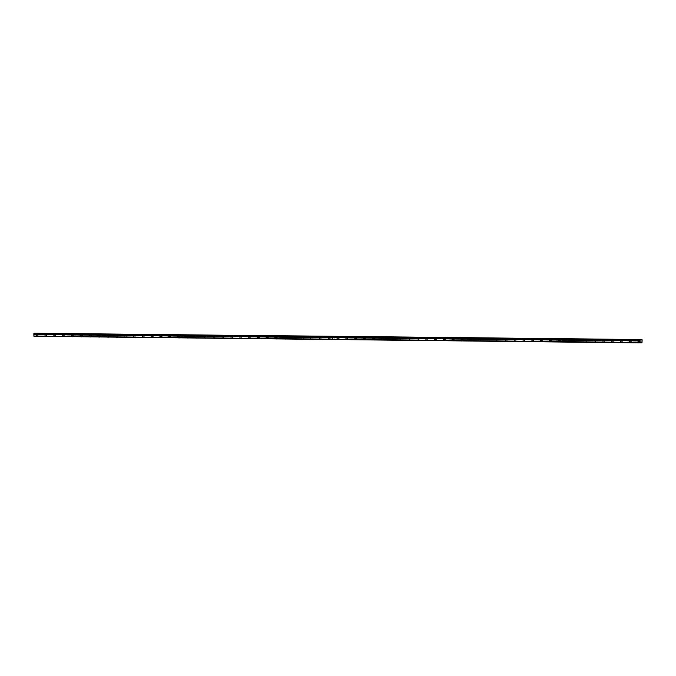 <?xml version="1.0" encoding="UTF-8"?>
<svg xmlns="http://www.w3.org/2000/svg" width="676" height="676" viewBox="0 0 676 676"><rect width="100%" height="100%" fill="white"/><g stroke="black" fill="none" stroke-linecap="round" stroke-linejoin="round"><path stroke-width="0.51" stroke-dasharray="3.38 2.54" d="M36.572 335.085L37.704 335.144L36.572 335.085M638.609 341.473L639.741 341.541L638.609 341.473M629.753 341.38L630.885 341.448L629.753 341.38M620.898 341.287L622.038 341.355L620.898 341.287M612.05 341.194L613.183 341.253L612.05 341.194M603.195 341.101L604.327 341.16L603.195 341.101M594.339 341.008L595.471 341.067L594.339 341.008M585.484 340.915L586.624 340.974L585.484 340.915M576.636 340.822L577.769 340.881L576.636 340.822M567.781 340.721L568.913 340.788L567.781 340.721M558.925 340.628L560.058 340.696L558.925 340.628M550.07 340.535L551.21 340.603L550.07 340.535M541.222 340.442L542.355 340.501L541.222 340.442M532.367 340.349L533.499 340.408L532.367 340.349M523.511 340.256L524.644 340.315L523.511 340.256M514.656 340.163L515.796 340.222L514.656 340.163M505.809 340.07L506.941 340.129L505.809 340.07M496.953 339.969L498.085 340.036L496.953 339.969M488.097 339.876L489.23 339.943L488.097 339.876M479.242 339.783L480.382 339.851L479.242 339.783M470.395 339.69L471.527 339.749L470.395 339.69M461.539 339.597L462.671 339.656L461.539 339.597M452.683 339.504L453.816 339.563L452.683 339.504M443.828 339.411L444.969 339.47L443.828 339.411M434.981 339.318L436.113 339.377L434.981 339.318M426.125 339.217L427.257 339.284L426.125 339.217M417.269 339.124L418.402 339.191L417.269 339.124M408.414 339.031L409.555 339.099L408.414 339.031M399.567 338.938L400.699 338.997L399.567 338.938M390.711 338.845L391.843 338.904L390.711 338.845M381.855 338.752L382.988 338.811L381.855 338.752M373.008 338.659L374.141 338.718L373.008 338.659M364.153 338.566L365.285 338.625L364.153 338.566M355.297 338.465L356.429 338.532L355.297 338.465M346.442 338.372L347.574 338.439L346.442 338.372M337.594 338.279L338.727 338.346L337.594 338.279M328.739 338.186L329.871 338.245L328.739 338.186M319.883 338.093L321.015 338.152L319.883 338.093M311.028 338L312.16 338.059L311.028 338M302.18 337.907L303.313 337.966L302.18 337.907M293.325 337.814L294.457 337.873L293.325 337.814M284.469 337.713L285.602 337.78L284.469 337.713M275.614 337.62L276.746 337.687L275.614 337.62M266.767 337.527L267.899 337.594L266.767 337.527M257.911 337.434L259.043 337.493L257.911 337.434M249.055 337.341L250.188 337.4L249.055 337.341M240.2 337.248L241.332 337.307L240.2 337.248M231.353 337.155L232.485 337.214L231.353 337.155M222.497 337.062L223.629 337.121L222.497 337.062M213.641 336.961L214.774 337.028L213.641 336.961M204.786 336.868L205.918 336.935L204.786 336.868M195.939 336.775L197.071 336.842L195.939 336.775M187.083 336.682L188.215 336.741L187.083 336.682M178.227 336.589L179.36 336.648L178.227 336.589M169.372 336.496L170.504 336.555L169.372 336.496M160.525 336.403L161.657 336.462L160.525 336.403M151.669 336.31L152.801 336.369L151.669 336.31M142.813 336.209L143.946 336.276L142.813 336.209M133.958 336.116L135.09 336.183L133.958 336.116M125.111 336.023L126.243 336.09L125.111 336.023M116.255 335.93L117.387 335.989L116.255 335.93M107.399 335.837L108.532 335.896L107.399 335.837M98.544 335.744L99.676 335.803L98.544 335.744M89.697 335.651L90.829 335.71L89.697 335.651M80.841 335.558L81.973 335.617L80.841 335.558M71.986 335.457L73.118 335.524L71.986 335.457M63.13 335.364L64.262 335.431L63.13 335.364M54.283 335.271L55.415 335.338L54.283 335.271M45.427 335.178L46.559 335.237L45.427 335.178M46.568 333.386L44.624 333.276L46.568 333.386M46.5 335.279L44.557 335.169L46.5 335.279M55.424 333.479L53.48 333.369L55.424 333.479M55.356 335.372L53.412 335.262L55.356 335.372M64.279 333.572L62.336 333.471L64.279 333.572M64.212 335.465L62.268 335.355L64.212 335.465M73.126 333.674L71.191 333.564L73.126 333.674M73.067 335.558L71.124 335.457L73.067 335.558M81.982 333.767L80.038 333.657L81.982 333.767M81.914 335.651L79.971 335.55L81.914 335.651M90.837 333.86L88.894 333.75L90.837 333.86M90.77 335.752L88.826 335.642L90.77 335.752M99.693 333.952L97.75 333.843L99.693 333.952M99.626 335.845L97.682 335.735L99.626 335.845M108.54 334.045L106.605 333.936L108.54 334.045M108.481 335.938L106.538 335.828L108.481 335.938M117.396 334.138L115.452 334.029L117.396 334.138M117.328 336.031L115.385 335.921L117.328 336.031M126.251 334.231L124.308 334.121L126.251 334.231M126.184 336.124L124.24 336.014L126.184 336.124M135.107 334.324L133.164 334.223L135.107 334.324M135.039 336.217L133.096 336.107L135.039 336.217M143.954 334.426L142.019 334.316L143.954 334.426M143.895 336.31L141.952 336.209L143.895 336.31M152.81 334.519L150.866 334.409L152.81 334.519M152.742 336.403L150.799 336.302L152.742 336.403M161.665 334.612L159.722 334.502L161.665 334.612M161.598 336.504L159.654 336.394L161.598 336.504M170.521 334.704L168.577 334.595L170.521 334.704M170.453 336.597L168.51 336.487L170.453 336.597M179.368 334.797L177.433 334.688L179.368 334.797M179.309 336.69L177.365 336.58L179.309 336.69M188.224 334.89L186.28 334.781L188.224 334.89M188.156 336.783L186.213 336.673L188.156 336.783M197.079 334.983L195.136 334.873L197.079 334.983M197.012 336.876L195.068 336.766L197.012 336.876M205.935 335.076L203.991 334.975L205.935 335.076M205.867 336.969L203.924 336.859L205.867 336.969M214.782 335.178L212.847 335.068L214.782 335.178M214.723 337.062L212.779 336.961L214.723 337.062M223.638 335.271L221.694 335.161L223.638 335.271M223.57 337.155L221.627 337.054L223.57 337.155M232.493 335.364L230.55 335.254L232.493 335.364M232.426 337.256L230.482 337.147L232.426 337.256M241.349 335.457L239.405 335.347L241.349 335.457M241.281 337.349L239.338 337.24L241.281 337.349M250.196 335.55L248.261 335.44L250.196 335.55M250.137 337.442L248.193 337.332L250.137 337.442M259.052 335.642L257.108 335.533L259.052 335.642M258.984 337.535L257.041 337.425L258.984 337.535M267.907 335.735L265.964 335.626L267.907 335.735M267.84 337.628L265.896 337.518L267.84 337.628M276.763 335.828L274.819 335.727L276.763 335.828M276.695 337.721L274.752 337.611L276.695 337.721M285.61 335.93L283.675 335.82L285.61 335.93M285.551 337.814L283.607 337.713L285.551 337.814M294.466 336.023L292.522 335.913L294.466 336.023M294.398 337.915L292.454 337.806L294.398 337.915M303.321 336.116L301.378 336.006L303.321 336.116M303.254 338.008L301.31 337.899L303.254 338.008M312.177 336.209L310.233 336.099L312.177 336.209M312.109 338.101L310.166 337.992L312.109 338.101M321.024 336.302L319.089 336.192L321.024 336.302M320.965 338.194L319.021 338.084L320.965 338.194M329.88 336.394L327.936 336.285L329.88 336.394M329.812 338.287L327.868 338.177L329.812 338.287M37.712 333.293L35.777 333.183L37.712 333.293M37.653 335.186L35.71 335.076L37.653 335.186M338.735 336.487L336.792 336.378L338.735 336.487M338.668 338.38L336.724 338.27L338.668 338.38M347.591 336.58L345.647 336.479L347.591 336.58M347.523 338.473L345.58 338.363L347.523 338.473M356.438 336.682L354.494 336.572L356.438 336.682M356.379 338.566L354.435 338.465L356.379 338.566M365.293 336.775L363.35 336.665L365.293 336.775M365.226 338.668L363.282 338.558L365.226 338.668M374.149 336.868L372.206 336.758L374.149 336.868M374.082 338.76L372.138 338.651L374.082 338.76M383.005 336.961L381.061 336.851L383.005 336.961M382.937 338.853L380.994 338.744L382.937 338.853M391.852 337.054L389.908 336.944L391.852 337.054M391.793 338.946L389.849 338.837L391.793 338.946M400.707 337.147L398.764 337.037L400.707 337.147M400.64 339.039L398.696 338.93L400.64 339.039M409.563 337.24L407.62 337.13L409.563 337.24M409.495 339.132L407.552 339.022L409.495 339.132M418.419 337.332L416.475 337.231L418.419 337.332M418.351 339.225L416.408 339.115L418.351 339.225M427.266 337.434L425.322 337.324L427.266 337.434M427.207 339.318L425.263 339.217L427.207 339.318M436.121 337.527L434.178 337.417L436.121 337.527M436.054 339.42L434.11 339.31L436.054 339.42M444.977 337.62L443.033 337.51L444.977 337.62M444.909 339.513L442.966 339.403L444.909 339.513M453.833 337.713L451.889 337.603L453.833 337.713M453.765 339.605L451.822 339.496L453.765 339.605M462.68 337.806L460.736 337.696L462.68 337.806M462.621 339.698L460.677 339.589L462.621 339.698M471.535 337.899L469.592 337.789L471.535 337.899M471.468 339.791L469.524 339.682L471.468 339.791M480.391 337.992L478.447 337.89L480.391 337.992M480.323 339.884L478.38 339.774L480.323 339.884M489.247 338.084L487.303 337.983L489.247 338.084M489.179 339.977L487.235 339.867L489.179 339.977M498.094 338.186L496.15 338.076L498.094 338.186M498.035 340.07L496.091 339.969L498.035 340.07M506.949 338.279L505.006 338.169L506.949 338.279M506.882 340.172L504.938 340.062L506.882 340.172M515.805 338.372L513.861 338.262L515.805 338.372M515.737 340.265L513.794 340.155L515.737 340.265M524.66 338.465L522.717 338.355L524.66 338.465M524.593 340.358L522.649 340.248L524.593 340.358M533.508 338.558L531.564 338.448L533.508 338.558M533.448 340.45L531.505 340.341L533.448 340.45M542.363 338.651L540.42 338.541L542.363 338.651M542.296 340.543L540.352 340.434L542.296 340.543M551.219 338.744L549.275 338.642L551.219 338.744M551.151 340.636L549.208 340.527L551.151 340.636M560.074 338.837L558.131 338.735L560.074 338.837M560.007 340.729L558.063 340.62L560.007 340.729M568.922 338.938L566.978 338.828L568.922 338.938M568.862 340.822L566.919 340.721L568.862 340.822M577.777 339.031L575.834 338.921L577.777 339.031M577.71 340.924L575.766 340.814L577.71 340.924M586.633 339.124L584.689 339.014L586.633 339.124M586.565 341.017L584.622 340.907L586.565 341.017M595.488 339.217L593.545 339.107L595.488 339.217M595.421 341.11L593.477 341L595.421 341.11M604.336 339.31L602.392 339.2L604.336 339.31M604.276 341.203L602.333 341.093L604.276 341.203M613.191 339.403L611.248 339.293L613.191 339.403M613.124 341.295L611.18 341.186L613.124 341.295M622.047 339.496L620.103 339.394L622.047 339.496M621.979 341.388L620.036 341.279L621.979 341.388M630.902 339.589L628.959 339.487L630.902 339.589M630.835 341.481L628.891 341.372L630.835 341.481M639.75 339.69L637.806 339.58L639.75 339.69M639.69 341.574L637.747 341.473L639.69 341.574M36.403 336.479L36.555 333.336L33.969 333.091M642.099 342.715L36.521 336.285M36.555 333.336L642.132 339.766M36.563 334.713L642.141 341.143M332.305 336.318L334.941 336.563L334.924 337.003L36.597 333.809M334.848 339.445L334.907 337.941L36.58 334.772M642.158 341.203L334.975 337.941L334.924 339.453M36.622 333.462L334.882 336.496M36.614 333.75L334.933 336.978L334.958 336.504M334.899 337.848L334.84 339.529M332.203 339.284L332.262 337.603M332.305 336.335L332.296 336.758M335.017 336.631L642.2 339.893M642.175 340.239L334.975 336.978M335.009 336.918L642.192 340.18M36.191 336.352L36.234 335.093M638.228 342.749L638.271 341.49M629.373 342.656L629.415 341.397M620.517 342.563L620.56 341.304M611.662 342.47L611.712 341.203M602.815 342.377L602.857 341.11M593.959 342.276L594.001 341.017M585.103 342.183L585.146 340.924M576.248 342.09L576.298 340.831M567.401 341.997L567.443 340.738M558.545 341.904L558.587 340.645M549.689 341.811L549.732 340.552M540.834 341.718L540.885 340.45M531.987 341.625L532.029 340.358M523.131 341.524L523.173 340.265M514.275 341.431L514.318 340.172M505.42 341.338L505.471 340.079M496.573 341.245L496.615 339.986M487.717 341.152L487.759 339.893M478.862 341.059L478.904 339.8M470.006 340.966L470.057 339.698M461.159 340.873L461.201 339.605M452.303 340.772L452.345 339.513M443.448 340.679L443.49 339.42M434.592 340.586L434.643 339.327M425.745 340.493L425.787 339.234M416.889 340.4L416.931 339.141M408.034 340.307L408.076 339.048M399.178 340.214L399.229 338.946M390.331 340.121L390.373 338.853M381.475 340.02L381.517 338.76M372.62 339.927L372.662 338.668M363.764 339.834L363.815 338.575M354.917 339.741L354.959 338.482M346.061 339.648L346.104 338.389M337.206 339.555L337.248 338.296M328.35 339.462L328.401 338.194M319.503 339.369L319.545 338.101M310.647 339.267L310.69 338.008M301.792 339.175L301.834 337.915M292.936 339.082L292.987 337.823M284.089 338.989L284.131 337.73M275.233 338.896L275.276 337.637M266.378 338.803L266.42 337.544M257.522 338.71L257.573 337.442M248.675 338.617L248.717 337.349M239.819 338.515L239.862 337.256M230.964 338.423L231.006 337.163M222.108 338.33L222.159 337.07M213.261 338.237L213.303 336.978M204.405 338.144L204.448 336.885M195.55 338.051L195.592 336.792M186.694 337.958L186.745 336.69M177.847 337.856L177.889 336.597M168.992 337.763L169.034 336.504M160.136 337.67L160.178 336.411M151.28 337.577L151.331 336.318M142.433 337.485L142.475 336.225M133.578 337.392L133.62 336.133M124.722 337.299L124.764 336.04M115.866 337.206L115.917 335.938M107.019 337.104L107.061 335.845M98.164 337.011L98.206 335.752M89.308 336.918L89.35 335.659M80.452 336.825L80.503 335.566M71.605 336.733L71.648 335.473M62.75 336.64L62.792 335.38M53.894 336.547L53.936 335.279M45.047 336.454L45.089 335.186M44.557 335.169L44.624 333.276M53.412 335.262L53.48 333.369M62.268 335.355L62.336 333.471M71.124 335.457L71.191 333.564M79.971 335.55L80.038 333.657M88.826 335.642L88.894 333.75M97.682 335.735L97.75 333.843M106.538 335.828L106.605 333.936M115.385 335.921L115.452 334.029M124.24 336.014L124.308 334.121M133.096 336.107L133.164 334.223M141.952 336.209L142.019 334.316M150.799 336.302L150.866 334.409M159.654 336.394L159.722 334.502M168.51 336.487L168.577 334.595M177.365 336.58L177.433 334.688M186.213 336.673L186.28 334.781M195.068 336.766L195.136 334.873M203.924 336.859L203.991 334.975M212.779 336.961L212.847 335.068M221.627 337.054L221.694 335.161M230.482 337.147L230.55 335.254M239.338 337.24L239.405 335.347M248.193 337.332L248.261 335.44M257.041 337.425L257.108 335.533M265.896 337.518L265.964 335.626M274.752 337.611L274.819 335.727M283.607 337.713L283.675 335.82M292.454 337.806L292.522 335.913M301.31 337.899L301.378 336.006M310.166 337.992L310.233 336.099M319.021 338.084L319.089 336.192M327.868 338.177L327.936 336.285M35.71 335.076L35.777 333.183M336.724 338.27L336.792 336.378M345.58 338.363L345.647 336.479M354.435 338.465L354.494 336.572M363.282 338.558L363.35 336.665M372.138 338.651L372.206 336.758M380.994 338.744L381.061 336.851M389.849 338.837L389.908 336.944M398.696 338.93L398.764 337.037M407.552 339.022L407.62 337.13M416.408 339.115L416.475 337.231M425.263 339.217L425.322 337.324M434.11 339.31L434.178 337.417M442.966 339.403L443.033 337.51M451.822 339.496L451.889 337.603M460.677 339.589L460.736 337.696M469.524 339.682L469.592 337.789M478.38 339.774L478.447 337.89M487.235 339.867L487.303 337.983M496.091 339.969L496.15 338.076M504.938 340.062L505.006 338.169M513.794 340.155L513.861 338.262M522.649 340.248L522.717 338.355M531.505 340.341L531.564 338.448M540.352 340.434L540.42 338.541M549.208 340.527L549.275 338.642M558.063 340.62L558.131 338.735M566.919 340.721L566.978 338.828M575.766 340.814L575.834 338.921M584.622 340.907L584.689 339.014M593.477 341L593.545 339.107M602.333 341.093L602.392 339.2M611.18 341.186L611.248 339.293M620.036 341.279L620.103 339.394M628.891 341.372L628.959 339.487M637.747 341.473L637.806 339.58M37.662 336.411L37.704 335.144M639.699 342.8L639.741 341.541M630.843 342.707L630.885 341.448M621.988 342.614L622.038 341.355M613.14 342.521L613.183 341.253M604.285 342.428L604.327 341.16M595.429 342.326L595.471 341.067M586.574 342.233L586.624 340.974M577.726 342.14L577.769 340.881M568.871 342.048L568.913 340.788M560.015 341.955L560.058 340.696M551.16 341.862L551.21 340.603M542.313 341.769L542.355 340.501M533.457 341.676L533.499 340.408M524.601 341.574L524.644 340.315M515.746 341.481L515.796 340.222M506.899 341.388L506.941 340.129M498.043 341.295L498.085 340.036M489.187 341.203L489.23 339.943M480.332 341.11L480.382 339.851M471.485 341.017L471.527 339.749M462.629 340.924L462.671 339.656M453.773 340.822L453.816 339.563M444.918 340.729L444.969 339.47M436.071 340.636L436.113 339.377M427.215 340.543L427.257 339.284M418.36 340.45L418.402 339.191M409.504 340.358L409.555 339.099M400.657 340.265L400.699 338.997M391.801 340.172L391.843 338.904M382.946 340.07L382.988 338.811M374.09 339.977L374.141 338.718M365.243 339.884L365.285 338.625M356.387 339.791L356.429 338.532M347.532 339.698L347.574 338.439M338.676 339.605L338.727 338.346M329.829 339.513L329.871 338.245M320.973 339.42L321.015 338.152M312.118 339.318L312.16 338.059M303.262 339.225L303.313 337.966M294.415 339.132L294.457 337.873M285.559 339.039L285.602 337.78M276.704 338.946L276.746 337.687M267.848 338.853L267.899 337.594M259.001 338.76L259.043 337.493M250.145 338.668L250.188 337.4M241.29 338.566L241.332 337.307M232.434 338.473L232.485 337.214M223.587 338.38L223.629 337.121M214.731 338.287L214.774 337.028M205.876 338.194L205.918 336.935M197.02 338.101L197.071 336.842M188.173 338.008L188.215 336.741M179.317 337.915L179.36 336.648M170.462 337.814L170.504 336.555M161.606 337.721L161.657 336.462M152.759 337.628L152.801 336.369M143.904 337.535L143.946 336.276M135.048 337.442L135.09 336.183M126.192 337.349L126.243 336.09M117.345 337.256L117.387 335.989M108.49 337.163L108.532 335.896M99.634 337.062L99.676 335.803M90.778 336.969L90.829 335.71M81.931 336.876L81.973 335.617M73.076 336.783L73.118 335.524M64.22 336.69L64.262 335.431M55.364 336.597L55.415 335.338M46.517 336.504L46.559 335.237M47.083 335.262L47.151 333.369M55.939 335.355L56.007 333.462M64.795 335.448L64.854 333.555M73.642 335.541L73.709 333.648M82.497 335.634L82.565 333.741M91.353 335.727L91.421 333.834M100.209 335.82L100.268 333.936M109.056 335.921L109.123 334.029M117.911 336.014L117.979 334.121M126.767 336.107L126.834 334.214M135.623 336.2L135.682 334.307M144.47 336.293L144.537 334.4M153.325 336.386L153.393 334.493M162.181 336.479L162.248 334.586M171.036 336.572L171.096 334.688M179.884 336.673L179.951 334.781M188.739 336.766L188.807 334.873M197.595 336.859L197.662 334.966M206.45 336.952L206.51 335.059M215.298 337.045L215.365 335.152M224.153 337.138L224.221 335.245M233.009 337.231L233.076 335.338M241.864 337.324L241.923 335.44M250.711 337.425L250.779 335.533M259.567 337.518L259.635 335.626M268.423 337.611L268.49 335.719M277.278 337.704L277.337 335.811M286.125 337.797L286.193 335.904M294.981 337.89L295.049 335.997M303.837 337.983L303.904 336.09M312.692 338.076L312.751 336.192M321.539 338.177L321.607 336.285M330.395 338.27L330.463 336.378M38.228 335.169L38.295 333.276M339.251 338.363L339.318 336.471M348.106 338.456L348.165 336.563M356.953 338.549L357.021 336.656M365.809 338.642L365.877 336.749M374.665 338.735L374.732 336.842M383.52 338.828L383.579 336.944M392.367 338.93L392.435 337.037M401.223 339.022L401.29 337.13M410.079 339.115L410.146 337.223M418.934 339.208L418.993 337.316M427.781 339.301L427.849 337.409M436.637 339.394L436.704 337.501M445.492 339.487L445.56 337.594M454.348 339.58L454.407 337.696M463.195 339.682L463.263 337.789M472.051 339.774L472.118 337.882M480.906 339.867L480.974 337.975M489.762 339.96L489.821 338.068M498.609 340.053L498.677 338.161M507.465 340.146L507.532 338.253M516.32 340.239L516.388 338.346M525.176 340.332L525.235 338.448M534.023 340.434L534.091 338.541M542.879 340.527L542.946 338.634M551.734 340.62L551.802 338.727M560.59 340.712L560.649 338.82M569.437 340.805L569.505 338.913M578.293 340.898L578.36 339.006M587.148 340.991L587.216 339.099M596.004 341.084L596.063 339.2M604.851 341.186L604.919 339.293M613.707 341.279L613.774 339.386M622.562 341.372L622.63 339.479M631.418 341.464L631.477 339.572M640.265 341.557L640.333 339.665"/><path stroke-width="1.01" d="M36.529 336.344L37.662 336.411L36.529 336.344M638.567 342.74L639.699 342.8L638.567 342.74M629.711 342.647L630.843 342.707L629.711 342.647M620.855 342.546L621.988 342.614L620.855 342.546M612 342.453L613.14 342.521L612 342.453M603.153 342.36L604.285 342.428L603.153 342.36M594.297 342.267L595.429 342.326L594.297 342.267M585.441 342.174L586.574 342.233L585.441 342.174M576.586 342.081L577.726 342.14L576.586 342.081M567.739 341.988L568.871 342.048L567.739 341.988M558.883 341.895L560.015 341.955L558.883 341.895M550.027 341.794L551.16 341.862L550.027 341.794M541.18 341.701L542.313 341.769L541.18 341.701M532.325 341.608L533.457 341.676L532.325 341.608M523.469 341.515L524.601 341.574L523.469 341.515M514.613 341.422L515.746 341.481L514.613 341.422M505.766 341.329L506.899 341.388L505.766 341.329M496.911 341.236L498.043 341.295L496.911 341.236M488.055 341.143L489.187 341.203L488.055 341.143M479.2 341.042L480.332 341.11L479.2 341.042M470.352 340.949L471.485 341.017L470.352 340.949M461.497 340.856L462.629 340.924L461.497 340.856M452.641 340.763L453.773 340.822L452.641 340.763M443.786 340.67L444.918 340.729L443.786 340.67M434.938 340.577L436.071 340.636L434.938 340.577M426.083 340.484L427.215 340.543L426.083 340.484M417.227 340.391L418.36 340.45L417.227 340.391M408.372 340.29L409.504 340.358L408.372 340.29M399.524 340.197L400.657 340.265L399.524 340.197M390.669 340.104L391.801 340.172L390.669 340.104M381.813 340.011L382.946 340.07L381.813 340.011M372.958 339.918L374.09 339.977L372.958 339.918M364.11 339.825L365.243 339.884L364.11 339.825M355.255 339.732L356.387 339.791L355.255 339.732M346.399 339.639L347.532 339.698L346.399 339.639M337.544 339.538L338.676 339.605L337.544 339.538M328.697 339.445L329.829 339.513L328.697 339.445M319.841 339.352L320.973 339.42L319.841 339.352M310.985 339.259L312.118 339.318L310.985 339.259M302.13 339.166L303.262 339.225L302.13 339.166M293.283 339.073L294.415 339.132L293.283 339.073M284.427 338.98L285.559 339.039L284.427 338.98M275.571 338.887L276.704 338.946L275.571 338.887M266.716 338.786L267.848 338.853L266.716 338.786M257.869 338.693L259.001 338.76L257.869 338.693M249.013 338.6L250.145 338.668L249.013 338.6M240.157 338.507L241.29 338.566L240.157 338.507M231.302 338.414L232.434 338.473L231.302 338.414M222.455 338.321L223.587 338.38L222.455 338.321M213.599 338.228L214.731 338.287L213.599 338.228M204.744 338.135L205.876 338.194L204.744 338.135M195.888 338.034L197.02 338.101L195.888 338.034M187.041 337.941L188.173 338.008L187.041 337.941M178.185 337.848L179.317 337.915L178.185 337.848M169.33 337.755L170.462 337.814L169.33 337.755M160.474 337.662L161.606 337.721L160.474 337.662M151.627 337.569L152.759 337.628L151.627 337.569M142.771 337.476L143.904 337.535L142.771 337.476M133.916 337.375L135.048 337.442L133.916 337.375M125.06 337.282L126.192 337.349L125.06 337.282M116.213 337.189L117.345 337.256L116.213 337.189M107.357 337.096L108.49 337.163L107.357 337.096M98.502 337.003L99.634 337.062L98.502 337.003M89.646 336.91L90.778 336.969L89.646 336.91M80.799 336.817L81.931 336.876L80.799 336.817M71.943 336.724L73.076 336.783L71.943 336.724M63.088 336.623L64.22 336.69L63.088 336.623M54.232 336.53L55.364 336.597L54.232 336.53M45.385 336.437L46.517 336.504L45.385 336.437M641.98 342.909L642.132 339.766L639.547 339.521L332.372 336.259L332.296 336.758L639.479 339.986L639.606 340.45L639.445 340.898L332.262 337.603L332.127 339.191L639.378 342.453L641.98 342.909L33.91 336.242L639.488 342.673M332.212 336.665L33.885 333.496L33.91 336.242M33.885 333.496L332.296 336.259M639.547 339.521L332.288 336.724M332.195 339.191L332.254 337.687L639.445 340.898M639.428 340.949L639.378 342.453M33.8 336.023L332.127 339.191M332.229 336.378L33.901 333.209M639.479 339.639L332.296 336.378M33.901 333.555L332.246 336.724M33.851 334.519L332.178 337.687M332.212 337.628L33.868 334.468"/></g></svg>

